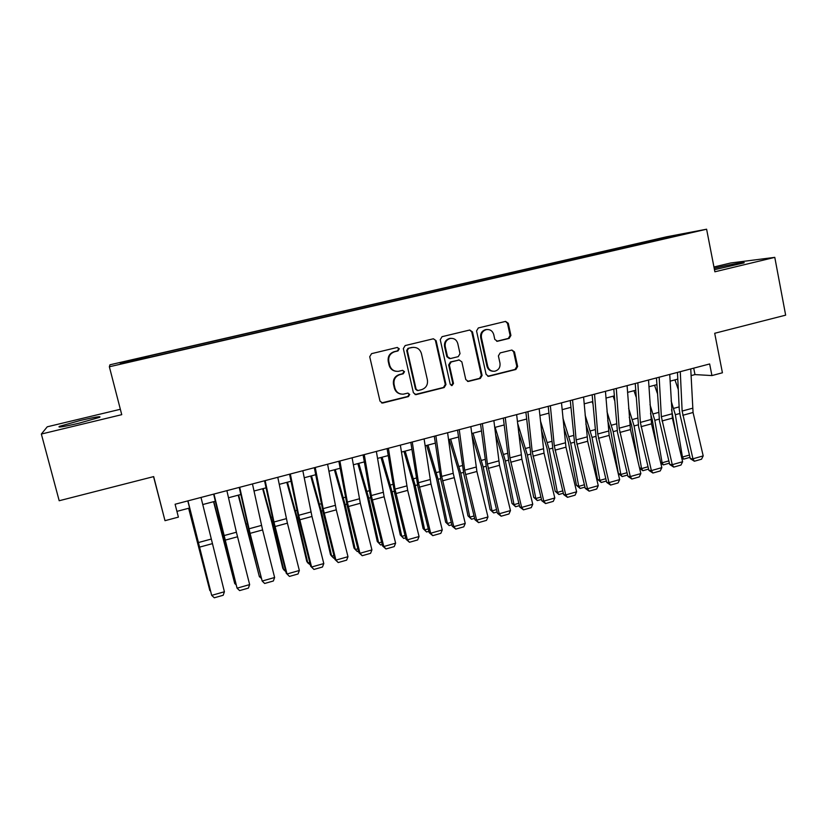 <?xml version="1.0" encoding="UTF-8"?>
<svg xmlns="http://www.w3.org/2000/svg" width="827" height="827" viewBox="0 0 827 827"><rect width="100%" height="100%" fill="white"/><g stroke="black" fill="none" stroke-linecap="round" stroke-linejoin="round"><path stroke-width="1.24" d="M399.286 348.798L397.208 347.474L371.571 353.646L369.721 356.716L380.007 401.147L382.643 403.049L408.424 396.578L409.706 394.448L407.866 393.114L403.369 394.159C399.059 394.303 396.247 392.267 394.913 388.059L394.076 384.379C393.445 379.49 395.399 376.244 399.937 374.621L403.225 373.804L404.506 371.674L402.594 370.341L398.428 371.323C393.983 371.581 391.057 369.545 389.662 365.183L388.814 361.492C388.183 356.582 390.148 353.336 394.696 351.733L397.994 350.927L399.286 348.798M396.195 371.323C392.515 370.847 390.148 368.79 389.093 365.141L388.245 361.44C387.615 356.551 389.569 353.305 394.107 351.702L397.405 350.906L398.686 348.787L397.342 347.454M381.557 402.925L407.814 396.464L409.086 394.334L408.031 393.104M400.795 394.024C397.436 393.363 395.285 391.336 394.334 387.956L393.487 384.286C392.866 379.417 394.81 376.171 399.338 374.548L402.625 373.742L403.896 371.612L402.708 370.331M714.466 269.674L743.824 262.934C747.143 261.487 729.528 264.588 717.154 267.607L714.208 268.33M80.229 420.478L59.461 426.36C57.053 427.828 63.555 426.784 78.958 423.207L99.581 417.356C101.824 415.929 95.374 416.963 80.229 420.478M652.896 240.047L663.223 237.897L652.896 240.047M509.153 338.419L510.91 335.452L508.274 323.285L505.576 321.393L478.326 327.957L476.548 330.945L486.121 374.445L488.674 376.326L515.883 369.483L517.64 366.516L514.477 351.909L511.882 350.038L500.159 352.922L498.392 355.899L499.984 363.167C500.428 367.519 498.619 370.217 494.567 371.261C491.062 371.416 488.778 369.741 487.713 366.237L481.428 337.612C480.952 333.415 482.648 330.738 486.514 329.57C490.184 329.249 492.603 330.934 493.75 334.615L494.784 339.39L497.44 341.272L509.153 338.419L508.347 338.419L510.104 335.462L507.468 323.326L505.483 321.424M120.349 409.282L47.253 426.804L41.35 434.041L59.193 500.738L153.677 476.6L164.997 520.679L178.394 517.123L175.097 504.243L709.649 363.963L711.933 375.572L722.426 372.781L714.704 333.281L785.65 315.159L774.785 257.362L730.81 262.965L713.949 266.997M41.35 434.041L121.745 414.668L109.36 366.774L706.609 229.213L714.879 271.794L774.785 257.362M436.118 340.693L433.338 338.791L405.168 345.562L403.338 348.601L413.397 392.742L416.012 394.644L444.161 387.563L445.96 384.555L436.118 340.693L433.41 338.77M442.052 336.682L469.746 330.025L472.486 331.916L482.089 375.458L480.311 378.446L468.351 381.443L465.777 379.562L461.859 361.895L459.192 360.003L451.16 361.978L449.361 364.986L453.485 383.428L452.028 385.568L450.219 384.245L440.243 339.701L442.052 336.682M127.74 361.12L140.91 357.988L127.74 361.12M109.36 366.774L109.96 364.79L666.5 236.822L706.609 229.213M640.294 244.296L640.046 243.066L148.271 356.168L148.932 357.088M640.046 243.066L685.821 233.493L670.17 237.421L150.287 357.14L120.339 363.673L120.246 362.939L148.736 356.385M153.553 476.631L164.997 520.679M691.041 375.623L694.98 374.59L711.933 375.572M176.926 511.365L189.538 508.036M202.708 504.563L215.32 501.234M228.5 497.751L240.822 494.494M254.013 491.011L266.046 487.837M279.247 484.353L291.001 481.252M304.212 477.758L315.687 474.729M328.908 471.235L340.114 468.278M353.346 464.784L364.293 461.9M377.525 458.406L388.204 455.584M401.446 452.09L411.877 449.33M425.13 445.836L435.302 443.148M448.554 439.654L458.478 437.028M471.741 433.534L481.428 430.97M494.68 427.466L504.139 424.975M517.392 421.47L526.613 419.041M539.876 415.536L548.87 413.169M562.133 409.665L570.899 407.349M584.151 403.845L592.701 401.591M605.964 398.087L614.296 395.895M627.548 392.391L635.674 390.251M648.926 386.747L656.834 384.658M670.087 381.164L677.789 379.128M693.698 368.139L694.98 374.59M647.562 242.621L646.962 241.773M121.145 363.487L120.246 362.939M669.57 236.563L669.415 237.266M415.02 394.541L443.479 387.47L445.277 384.462L435.457 340.693M408.579 348.374L407.308 350.503L416.115 389.217L417.955 390.551L421.605 389.651C426.081 388.028 428.014 384.793 427.404 379.955L421.429 353.553C420.013 349.108 417.035 347.071 412.508 347.443L407.969 348.363L406.698 350.483L407.308 350.503M417.18 390.458L415.485 389.124L406.698 350.483M413.676 347.33L412.042 347.536M407.969 348.363L411.422 347.526M467.451 381.381L479.567 378.373L481.335 375.386L471.752 331.937L469.726 330.025M459.305 359.993L450.467 361.937L448.679 364.934L452.793 383.335L453.485 383.428M451.284 385.485L452.793 383.335M457.765 343.494C456.597 339.794 454.147 338.098 450.415 338.408C446.477 339.587 444.75 342.295 445.236 346.534L447.521 356.716L450.405 358.567L458.23 356.644L460.019 353.646L457.765 343.494M451.108 338.326L449.723 338.419C445.794 339.597 444.068 342.295 444.554 346.523L445.236 346.534M449.381 358.587L446.828 356.675L444.554 346.523M496.686 341.272L508.347 338.419M487.02 329.497L485.749 329.591C481.893 330.759 480.198 333.436 480.673 337.623L481.428 337.612M492.923 371.251C489.832 370.992 487.837 369.307 486.948 366.185L480.673 337.623M487.796 376.264L515.066 369.421L516.813 366.464L513.66 351.888L511.861 350.038M188.628 508.274L209.862 590.623L188.763 508.243M210.43 591.078L210.275 590.509M201.002 497.44L224.406 591.76L211.681 595.368L214.296 597.787L223.187 595.264L224.406 591.76M187.956 500.862L211.681 595.368L187.791 500.904M213.562 501.7L234.744 583.593L213.831 501.627M235.829 584.513L234.744 583.593L235.54 583.366M238.228 495.177L259.358 576.636L238.631 495.073M260.97 578.052L259.358 576.636L260.526 576.305M262.645 488.736L271.959 522.922L282.762 568.159L283.713 569.751L272.858 524.297L263.172 488.592M285.853 571.684L283.713 569.751L285.253 569.307M286.804 482.358L296.19 516.337L306.755 561.388L307.82 562.929L297.203 517.671L287.455 482.182M310.342 564.882L307.82 562.929L309.722 562.391M226.877 490.649L236.398 532.226L249.651 584.596L237.06 588.173L239.613 590.592L248.41 588.09L249.651 584.596M213.976 494.039L237.06 588.173L224.396 539.638L213.655 494.122M252.462 483.94L262.593 529.942L274.626 577.504L262.169 581.04L264.661 583.469L273.365 580.988L274.626 577.504M239.706 487.279L250.074 533.353L262.169 581.04L249.496 532.795L239.23 487.403M277.779 477.293L287.414 523.171L299.343 570.496L287.021 573.99L289.44 576.419L286.245 573.225L274.326 526.024L264.537 480.766M286.245 573.225L287.021 573.99L273.975 522.013L265.157 480.601M299.343 570.496L298.051 573.969L289.44 576.419M302.827 470.718L311.975 516.472L323.791 563.559L311.593 567.022L313.95 569.441L310.704 566.288L298.898 519.325L289.574 474.202M310.704 566.288L311.593 567.022L298.702 515.293L290.339 473.995M323.791 563.559L322.468 567.022L313.95 569.441M310.714 476.042L320.163 509.814L330.5 554.69L331.679 556.189L321.3 511.107L311.49 475.835M334.553 558.029L333.788 558.246L331.679 556.189L333.932 555.548M327.595 464.216L336.279 509.835L347.981 556.695L335.917 560.117L338.212 562.546L334.904 559.424L323.202 512.699L314.332 467.7M334.904 559.424L335.917 560.117L323.161 508.636L315.242 467.462M347.981 556.695L346.637 560.148L338.212 562.546M334.387 469.798L343.898 503.364L353.997 548.053L355.29 549.521L345.148 504.615L335.276 469.56M358.505 551.237L357.336 551.568L355.29 549.521L357.895 548.777M352.106 457.786L360.334 503.271L371.923 549.903L359.983 553.284L362.216 555.713L358.846 552.632L347.268 506.134L338.843 461.27M358.846 552.632L359.983 553.284L347.361 502.061L339.887 460.99M371.923 549.903L370.558 553.346L362.216 555.713M357.812 463.606L367.384 496.975L377.267 541.489L378.663 542.905L368.749 498.195L358.815 463.347M382.208 544.528L380.637 544.972L377.267 541.489M380.637 544.972L378.663 542.905L381.598 542.078M376.357 451.418L384.131 496.779L395.616 543.174L383.8 546.533L385.971 548.963L382.55 545.913L371.075 499.642L363.084 454.902M382.55 545.913L383.8 546.533L371.313 495.549L364.262 454.592M395.616 543.174L394.231 546.606L385.971 548.963M380.999 457.486L390.633 490.659L400.289 534.986L401.788 536.372L392.101 491.827L382.115 457.186M405.664 537.881L403.71 538.439L400.289 534.986M403.71 538.439L401.788 536.372L405.065 535.451M400.351 445.122L407.68 490.359L419.062 536.527L407.37 539.845L409.479 542.274L406.005 539.266L394.634 493.212L387.077 448.606M406.005 539.266L407.37 539.845L395.017 489.108L388.39 448.265M419.062 536.527L417.656 539.948L409.479 542.274M403.958 451.428L413.655 484.405L423.083 528.556L424.696 529.9L415.226 485.542L405.189 451.097M428.882 531.306L426.546 531.968L423.083 528.556M426.546 531.968L424.696 529.9L428.283 528.887M424.096 438.899L430.991 483.991L442.269 529.931L430.691 533.219L432.748 535.648L429.223 532.681L417.945 486.855L410.812 442.383M429.223 532.681L430.691 533.219L418.472 482.73L412.26 442M442.269 529.931L440.832 533.353L432.748 535.648M426.68 445.422L436.429 478.202L445.65 522.188L447.366 523.491L438.114 479.309L428.014 445.071M451.862 524.794L449.154 525.569L445.65 522.188M449.154 525.569L447.366 523.491L451.273 522.385M447.593 432.728L453.206 473.292L465.239 523.419L453.785 526.665L455.78 529.104L452.204 526.168L441.029 480.57L434.299 436.211M452.204 526.168L453.785 526.665L441.69 476.424L435.881 435.808M465.239 523.419L463.782 526.83L455.78 529.104M449.185 439.488L458.985 472.072L467.989 515.883L469.798 517.144L460.763 473.137L450.622 439.106M474.615 518.353L471.535 519.232L467.989 515.883M471.535 519.232L469.798 517.144L474.026 515.955M470.842 426.629L476.9 471.473L487.971 516.968L476.631 520.183L478.575 522.623L474.946 519.718L463.875 474.336L457.548 430.112M474.946 519.718L476.631 520.183L464.671 470.181L459.254 429.668M487.971 516.968L486.493 520.369L478.575 522.623M471.959 435.209L481.314 466.004L490.111 509.639L492.024 510.869L483.195 467.038L473.003 433.193M497.13 511.975L493.688 512.947L490.111 509.639M493.688 512.947L492.024 510.869L496.551 509.587M493.864 420.592L499.508 465.301L510.476 510.579L499.25 513.763L501.141 516.203L497.461 513.329L486.483 468.165L480.559 424.075M497.461 513.329L499.25 513.763L487.413 463.999L482.379 423.6M510.476 510.579L508.977 513.97L501.141 516.203M516.637 414.606L521.878 459.202L532.753 504.263L521.641 507.416L523.47 509.845L519.749 507.013L508.874 462.066L503.333 418.1M519.749 507.013L521.641 507.416L509.928 457.879L505.276 417.594M532.753 504.263L531.234 507.644L523.47 509.845M539.173 408.693L544.032 453.155L554.803 497.999L543.804 501.121L545.582 503.56L541.809 500.759L531.037 456.018L525.879 412.187M541.809 500.759L543.804 501.121L532.216 451.821L527.936 411.65M554.803 497.999L553.273 501.369L545.582 503.56M495.466 433.989L503.416 459.998L512.016 503.457L514.022 504.646L505.39 460.99L495.156 427.342M519.418 505.659L515.635 506.734L512.016 503.457M515.635 506.734L514.022 504.646L518.849 503.281M518.581 432.139L525.31 454.044L533.704 497.327L535.803 498.495L527.378 455.005L517.568 423.052M541.489 499.415L537.354 500.583L533.704 497.327M537.354 500.583L535.803 498.495L540.92 497.048M541.334 429.802L546.978 448.151L555.175 491.269L557.367 492.396L549.138 449.082L540.403 420.747M563.342 493.223L558.866 494.494L555.175 491.269M558.866 494.494L557.367 492.396L562.773 490.866M561.492 402.842L565.957 447.169L576.636 491.807L565.751 494.897L567.477 497.327L563.663 494.556L552.974 450.033L548.198 406.326M563.663 494.556L565.751 494.897L554.276 445.815L550.358 405.757M576.636 491.807L575.085 495.166L567.477 497.327M563.756 427.073L568.438 442.321L576.45 485.263L578.724 486.359L570.692 443.21L562.908 418.048M584.968 487.103L580.161 488.457L576.45 485.263M580.161 488.457L578.724 486.359L584.41 484.756M583.583 397.043L587.666 441.246L598.262 485.666L587.48 488.726L589.144 491.166L585.289 488.426L574.703 444.109L570.279 400.537M585.289 488.426L587.48 488.726L576.119 439.881L572.563 399.937M598.262 485.666L596.681 489.026L589.144 491.166M585.867 424.024L589.692 436.542L597.507 479.319L599.875 480.384L592.039 437.4L585.102 415.03M592.887 403.803L592.184 401.726M606.387 481.035L601.26 482.482L597.507 479.319M601.26 482.482L599.875 480.384L605.829 478.699M605.447 391.305L609.158 435.384L619.661 479.598L608.982 482.627L610.605 485.067L606.698 482.358L596.205 438.248L592.153 394.789M606.698 482.358L608.982 482.627L597.745 433.999L594.541 394.169M619.661 479.598L618.069 482.937L610.605 485.067M607.69 420.716L610.729 430.815L618.369 473.437L620.819 474.46L613.169 431.653L607.008 411.753M614.626 400.485L613.179 396.185M627.6 475.029L622.152 476.569L618.369 473.437M622.152 476.569L620.819 474.46L627.042 472.703M627.093 385.62L630.443 429.575L640.853 473.582L630.288 476.579L631.859 479.019L627.91 476.342L617.5 432.438L613.799 389.114M627.91 476.342L630.288 476.579L619.154 428.179L616.301 388.452M640.853 473.582L639.24 476.921L631.859 479.019M629.233 417.201L631.58 425.15L637.824 460.784M639.478 467.782L641.556 468.599L634.092 425.957L628.623 408.269M636.108 396.97L633.968 390.695M648.595 469.074L642.837 470.708L639.56 468.123M642.837 470.708L641.556 468.599L648.048 466.759M648.523 379.996L651.521 423.827L661.838 467.627L651.376 470.594L652.896 473.034L648.906 470.387L638.589 426.691L635.229 383.49M648.906 470.387L651.376 470.594L640.356 422.421L637.834 382.808M661.838 467.627L660.215 470.956L652.896 473.034M650.518 413.521L652.214 419.537L656.814 446.301M660.566 462.231L662.107 462.789L654.819 420.312L649.991 404.61M657.32 393.29L654.55 385.258M669.394 463.182L663.337 464.898L660.763 463.058M663.337 464.898L662.107 462.789L668.857 460.887M669.746 374.435L672.392 418.131L682.616 461.735L672.258 464.671L673.726 467.11L669.705 464.485L659.47 420.995L656.452 377.918M669.705 464.485L672.258 464.671L661.352 416.715L659.16 377.205M682.616 461.735L680.972 465.043L673.726 467.11M671.555 409.685L675.814 432.728M681.438 456.69L682.451 457.042L675.349 414.72L671.1 400.806M678.295 389.496L674.946 379.882M689.987 457.352L683.629 459.15L681.748 458.013M683.629 459.15L682.451 457.042L689.46 455.057M690.752 368.914L693.057 412.487L703.198 455.894L692.933 458.809L694.36 461.239L690.297 458.654L680.156 415.361L679.236 409.024L677.468 372.408M690.297 458.654L692.933 458.809L682.141 411.06L680.28 371.664M703.198 455.894L701.534 459.202L694.36 461.239M394.107 351.702L394.696 351.733M388.245 361.44L388.814 361.492M389.093 365.141L389.662 365.183M402.625 373.742L403.225 373.804M399.338 374.548L399.937 374.621M393.487 384.286L394.076 384.379M394.334 387.956L394.913 388.059M407.814 396.464L408.424 396.578M382.425 402.863L382.984 402.987M397.405 350.906L397.994 350.927M445.277 384.462L445.96 384.555M443.479 387.47L444.161 387.563M415.702 394.469L416.332 394.582M415.485 389.124L416.115 389.217M471.752 331.937L472.486 331.916M481.335 375.386L482.089 375.458M479.567 378.373L480.311 378.446M467.906 381.309L468.64 381.392M458.272 360.003L458.985 360.045M450.467 361.937L451.16 361.978M448.679 364.934L449.361 364.986M446.828 356.675L447.521 356.716M496.82 341.241L497.606 341.241M486.948 366.185L487.713 366.237M513.66 351.888L514.477 351.909M516.813 366.464L517.64 366.516M515.066 369.421L515.883 369.483M488.178 376.202L488.943 376.275M507.468 323.326L508.274 323.285M510.104 335.462L510.91 335.452M210.999 539.132L198.201 542.605M212.136 543.711L199.348 547.195M221.574 530.727L222.194 530.562M248.255 530.996L248.999 530.789M246.456 523.987L247.366 523.749M272.858 524.297L273.83 524.029M271.07 517.33L272.259 517.009M297.203 517.671L298.413 517.34M295.425 510.735L296.903 510.342M236.398 532.226L223.735 535.669M237.504 536.785L224.851 540.238M261.518 525.393L248.989 528.804M262.593 529.942L250.074 533.353M286.369 518.643L273.975 522.013M287.414 523.171L275.04 526.551M310.962 511.954L298.702 515.293M311.975 516.472L299.736 519.811M321.3 511.107L322.726 510.714M319.532 504.212L321.279 503.746M335.297 505.338L323.161 508.636M336.279 509.835L324.163 513.143M345.148 504.615L346.792 504.17M343.381 497.761L345.397 497.213M359.373 498.795L347.361 502.061M360.334 503.271L348.343 506.548M368.749 498.195L370.599 497.689M366.992 491.372L369.266 490.752M383.201 492.323L371.313 495.549M384.131 496.779L372.264 500.015M392.101 491.827L394.169 491.269M390.365 485.046L392.897 484.364M406.781 485.914L395.017 489.108M407.68 490.359L395.937 493.564M415.226 485.542L417.501 484.922M413.49 478.781L416.27 478.027M430.112 479.567L418.472 482.73M430.991 483.991L419.372 487.165M438.114 479.309L440.584 478.637M436.387 472.589L439.416 471.772M453.206 473.292L441.69 476.424M454.064 477.696L442.559 480.838M460.763 473.137L463.43 472.413M459.047 466.459L462.324 465.57M476.073 467.079L464.671 470.181M476.9 471.473L465.508 474.574M483.195 467.038L486.049 466.252M481.49 460.381L484.994 459.43M498.702 460.928L487.413 463.999M499.508 465.301L488.23 468.382M521.103 454.84L509.928 457.879M521.878 459.202L510.714 462.241M543.277 448.813L532.216 451.821M544.032 453.155L532.981 456.163M505.39 460.99L508.45 460.163M503.695 454.374L507.437 453.361M527.378 455.005L530.614 454.126M525.693 448.42L529.652 447.345M549.138 449.082L552.56 448.151M547.464 442.528L551.65 441.391M565.223 442.848L554.276 445.815M565.957 447.169L555.02 450.157M570.692 443.21L574.289 442.238M569.017 436.687L573.421 435.498M586.953 436.935L576.119 439.881M587.666 441.246L576.843 444.202M592.039 437.4L595.802 436.377M590.375 430.919L594.985 429.668M608.476 431.084L597.745 433.999M609.158 435.384L598.438 438.31M613.169 431.653L617.097 430.578M611.515 425.192L616.332 423.889M629.781 425.295L619.154 428.179M630.443 429.575L619.826 432.469M634.092 425.957L638.196 424.84M632.448 419.527L637.472 418.162M650.88 419.558L640.356 422.421M651.521 423.827L641.008 426.691M654.819 420.312L659.088 419.144M653.185 413.913L658.406 412.497M671.772 413.882L661.352 416.715M672.392 418.131L661.982 420.974M675.349 414.72L679.773 413.521M673.716 408.362L679.132 406.894M692.457 408.259L682.141 411.06M693.057 412.487L682.751 415.299M59.647 427.063L59.461 426.36M382.084 402.925L382.643 403.049M415.392 394.531L416.012 394.644M411.887 347.433L412.508 347.443M467.627 381.361L468.351 381.443M458.489 359.962L459.192 360.003M451.335 385.475L452.028 385.568M449.723 338.419L450.415 338.408M496.707 341.272L497.44 341.272M485.749 329.591L486.514 329.57M487.909 376.254L488.674 376.326"/></g></svg>
